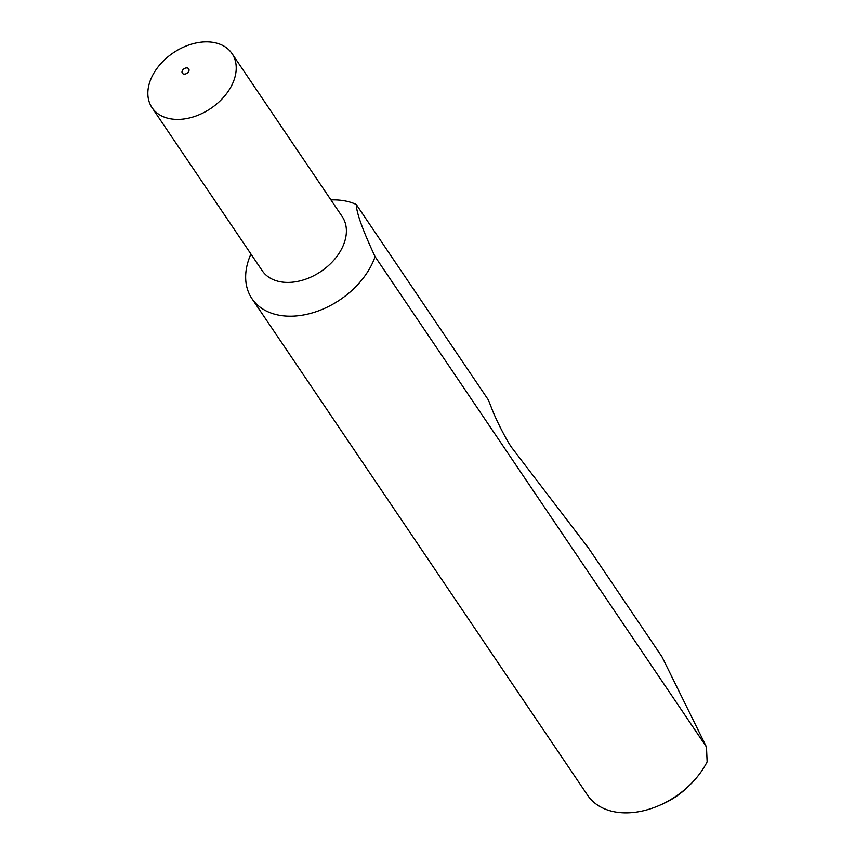 <?xml version="1.0" encoding="UTF-8"?>
<svg xmlns="http://www.w3.org/2000/svg" width="855" height="855" viewBox="0 0 855 855"><rect width="100%" height="100%" fill="white"/><g stroke="black" fill="none" stroke-linecap="round" stroke-linejoin="round"><path stroke-width="1.28" d="M188.827 71.093A3.858 2.683 -34.1 0 0 186.775 67.898A3.858 2.683 -34.1 0 0 182.211 70.912A3.858 2.683 -34.1 0 0 184.263 74.096A3.858 2.683 -34.1 0 0 188.827 71.093M233.362 81.781A48.286 33.537 -34.1 0 0 232.036 53.598A48.286 33.537 -34.1 0 0 190.334 44.503A48.286 33.537 -34.1 0 0 150.704 79.494A48.286 33.537 -34.1 0 0 152.03 107.677A48.286 33.537 -34.1 0 0 193.732 116.761A48.286 33.537 -34.1 0 0 233.362 81.781M152.03 107.677L262.207 270.693A48.286 33.537 -34.1 0 0 303.899 279.788A48.286 33.537 -34.1 0 0 343.528 244.797A48.286 33.537 -34.1 0 0 342.214 216.614L232.036 53.598M250.932 254.01A72.419 50.306 -34.1 0 0 249.949 256.329A72.419 50.306 -34.1 0 0 251.926 298.598A72.419 50.306 -34.1 0 0 314.48 312.235A72.419 50.306 -34.1 0 0 373.924 259.749A72.419 50.306 -34.1 0 0 375.089 256.65C362.766 230.316 356.492 212.927 356.268 204.473A72.419 50.306 -34.1 0 0 330.938 199.942M356.268 204.473L488.408 399.99L491.518 407.921C496.338 420.756 508.052 443.35 512.808 448.993L588.582 548.215L662.016 656.875L706.476 746.981L707.128 761.837A72.419 50.306 -34.1 0 1 690.391 784.43A72.419 50.306 -34.1 0 1 659.226 805.485A72.419 50.306 -34.1 0 1 587.599 795.257L251.926 298.598M375.089 256.65L706.476 746.981M690.391 784.43L688.211 786.579A60.833 42.258 145.9 0 1 662.027 804.266L659.226 805.485"/></g></svg>
